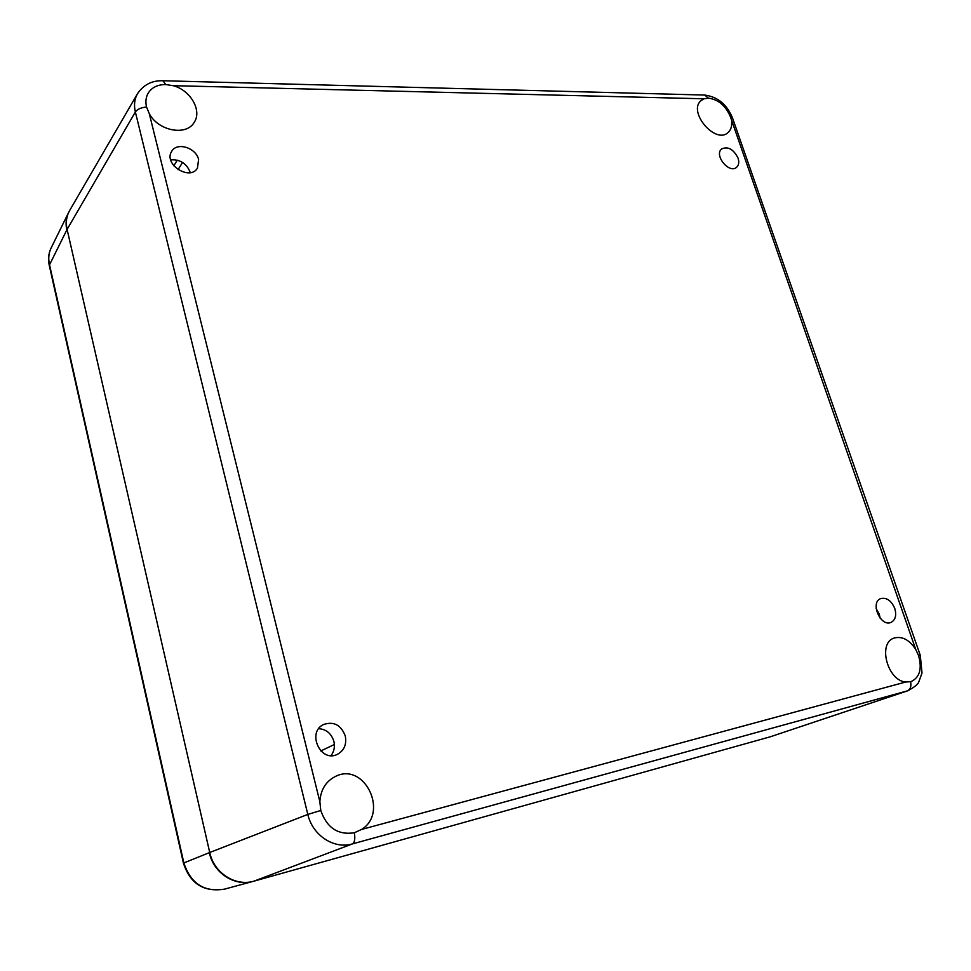 <?xml version="1.0" encoding="UTF-8"?>
<svg xmlns="http://www.w3.org/2000/svg" width="971" height="971" viewBox="0 0 971 971"><rect width="100%" height="100%" fill="white"/><g stroke="black" fill="none" stroke-linecap="round" stroke-linejoin="round"><path stroke-width="1.46" d="M331.038 755.608C334.145 751.469 335.092 746.711 333.878 741.359C331.366 733.493 326.317 729.27 318.719 728.675M345.263 735.897C346.841 744.356 344.195 750.522 337.325 754.382C320.539 763.012 306.484 732.219 323.634 724.487C333.781 721.15 340.991 724.949 345.263 735.897M880.151 618.139L879.289 614.206L876.17 608.635M894.764 608.416C896.743 615.42 895.444 620.105 890.88 622.472C880.296 627.011 869.87 602.069 880.831 598.561C886.705 597.347 891.342 600.636 894.764 608.416M738.033 158.042C739.332 162.145 738.834 165.24 736.552 167.328C729.136 174.137 713.636 154.923 721.72 148.915C728.056 146.16 733.493 149.206 738.033 158.042M190.292 172.607L190.267 172.51C186.748 163.529 180.23 159.305 170.702 159.875M198.606 159.572L197.429 168.141C189.855 181.334 163.104 164.002 171.697 151.355C176.856 141.73 196.203 147.738 198.606 159.572M354.33 832.754C338.029 835.278 326.851 827.862 320.782 810.494L319.86 801.706C320.673 789.496 326.062 780.975 336.015 776.157C364.623 762.247 388.995 812.691 361.564 829.452L354.33 832.754C355.337 838.81 354.694 842.525 352.412 843.908L908.019 690.697C914.524 687.08 918.117 684.142 918.797 681.909L922.013 672.988L920.265 655.267L918.566 655.595C922.244 668.801 919.731 677.467 911.029 681.63L905.725 682.018C887.166 680.622 877.493 642.499 894.34 637.996C902.253 636.041 909.39 639.853 915.726 649.417L918.566 655.595M731.6 121.982C731.964 126.594 730.775 130.114 728.044 132.554C715.421 144.74 687.359 111.507 701.111 100.583L704.109 98.787L708.393 98.132C718.285 99.467 725.616 105.657 730.386 116.714L915.726 649.417M173.178 85.679C190.377 90.097 202.199 110.451 194.309 122.164C186.76 136.243 158.552 131.231 149.316 113.753L146.548 107.041C145.359 102.028 145.832 97.525 147.968 93.532C151.585 87.524 157.508 84.538 165.75 84.55L173.178 85.679L704.109 98.787M165.75 84.55L162.934 80.751C152.01 80.399 143.526 84.732 137.481 93.738L69.596 210.61C66.429 216.23 65.591 222.493 67.096 229.399L209.736 852.502C214.008 873.147 235.48 886.826 254.135 881.098L770.319 736.783L908.019 690.697M320.818 750.947L334.376 744.514M173.785 165.786L177.305 160.142M178.033 169.658L182.572 162.436M320.782 810.494L307.819 814.414C312.516 835.376 334.085 849.491 352.412 843.908L254.135 881.098M319.86 801.706L149.316 113.753M146.548 107.041C141.147 107.514 137.421 109.153 135.357 111.981L307.819 814.414L209.736 852.502M708.393 98.132L704.703 95.061L162.715 80.739M137.481 93.738C134.471 99.091 133.755 105.171 135.357 111.981L67.096 229.399M730.386 116.714L732.425 117.746C726.866 104.358 717.63 96.784 704.703 95.061L704.388 95.049M920.265 655.267L732.486 117.94M910.604 681.751C911.502 686.424 910.385 689.483 907.266 690.927L770.319 736.783M905.725 682.018L361.564 829.452M67.157 229.642L209.736 852.526M68.723 212.273L68.601 212.515C66.028 217.832 65.433 223.633 66.817 229.945L49.254 265.362L183.422 863.122C190.17 883.792 203.91 892.458 224.653 889.108C204.323 892.434 190.717 883.695 183.847 862.891L49.412 264.197C48.149 258.347 48.72 252.933 51.135 247.957L68.723 212.273M183.422 863.122L209.323 852.672C213.584 873.22 234.909 886.887 253.528 881.267L224.799 889.072M49.23 265.253C47.907 259.123 48.538 253.358 51.135 247.957"/></g></svg>
